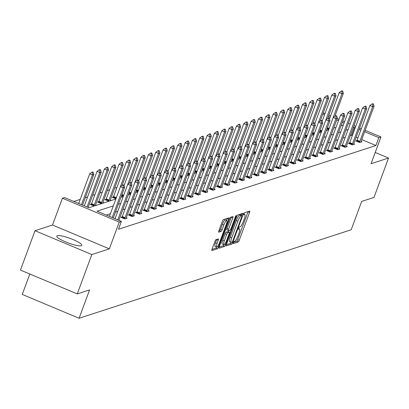 <?xml version="1.0" encoding="UTF-8"?>
<svg xmlns="http://www.w3.org/2000/svg" width="409" height="409" viewBox="0 0 409 409"><rect width="100%" height="100%" fill="white"/><g stroke="black" fill="none" stroke-linecap="round" stroke-linejoin="round"><path stroke-width="0.61" d="M233.37 242.634A1.176 0.261 112.8 0 0 233.237 243.611A1.176 0.261 112.8 0 0 233.294 243.611L238.196 242.016A1.677 0.373 112.8 0 0 239.234 240.318L249.526 212.491A1.677 0.373 112.8 0 0 249.715 211.095A1.677 0.373 112.8 0 0 249.638 211.095L244.73 212.695A1.176 0.261 112.8 0 0 244.009 213.881A1.176 0.261 112.8 0 0 243.876 214.858A1.176 0.261 112.8 0 0 243.928 214.858L244.567 214.653A5.368 1.196 112.8 0 1 244.812 214.648A5.368 1.196 112.8 0 1 244.214 219.117L243.355 221.438A5.368 1.196 112.8 0 1 240.047 226.862L239.413 227.072A1.176 0.261 112.8 0 0 238.687 228.258A1.176 0.261 112.8 0 0 238.559 229.234A1.176 0.261 112.8 0 0 238.611 229.234L239.245 229.03A5.368 1.196 112.8 0 1 239.495 229.025A5.368 1.196 112.8 0 1 238.892 233.493L238.038 235.814A5.368 1.196 112.8 0 1 234.73 241.238L234.096 241.448A1.176 0.261 112.8 0 0 233.37 242.634M57.326 235.691A13.328 2.454 -159.7 0 1 71.58 238.958A13.328 2.454 -159.7 0 1 81.805 245.344A13.328 2.454 -159.7 0 1 81.284 245.743A13.328 2.454 -159.7 0 1 67.03 242.476A13.328 2.454 -159.7 0 1 56.805 236.095A13.328 2.454 -159.7 0 1 57.326 235.691M35.016 230.712L91.836 254.551L109.336 248.861L52.51 225.016L35.016 230.712L20.45 270.083L77.27 293.923L89.571 289.925L79.085 318.274L351.198 229.761L361.684 201.412L373.984 197.409L388.55 158.038L375.227 152.445M77.27 293.923L91.836 254.551M215.983 239.654A1.677 0.373 112.8 0 0 214.95 241.351L212.061 249.158A1.677 0.373 112.8 0 0 211.872 250.553A1.677 0.373 112.8 0 0 211.949 250.553L217.399 248.779A1.677 0.373 112.8 0 0 218.432 247.087L228.728 219.26A1.677 0.373 112.8 0 0 228.912 217.864A1.677 0.373 112.8 0 0 228.835 217.864L223.386 219.633A1.677 0.373 112.8 0 0 222.353 221.33L218.866 230.763A1.677 0.373 112.8 0 0 218.677 232.159A1.677 0.373 112.8 0 0 218.754 232.159L221.09 231.397A1.677 0.373 112.8 0 0 222.123 229.705L223.851 225.027A4.484 1.002 112.8 0 1 226.821 220.487A4.484 1.002 112.8 0 1 226.32 224.224L219.546 242.542A4.484 1.002 112.8 0 1 216.576 247.082A4.484 1.002 112.8 0 1 217.077 243.345L218.202 240.293A1.677 0.373 112.8 0 0 218.391 238.897A1.677 0.373 112.8 0 0 218.314 238.897L215.983 239.654M365.165 130.328L380.958 136.954L371.05 163.728L388.55 158.038M380.958 136.954L378.816 137.649L364.654 131.708M113.313 205.88L97.035 211.177L121.381 221.387L118.467 229.265L375.902 145.527L378.816 137.649M121.381 221.387L119.239 222.087L62.419 198.242L64.556 197.547L88.896 207.762L115.865 198.989M109.336 248.861L119.239 222.087M226.422 244.49A1.677 0.373 112.8 0 0 226.233 245.886A1.677 0.373 112.8 0 0 226.31 245.886L231.76 244.112A1.677 0.373 112.8 0 0 232.793 242.414L243.084 214.587A1.677 0.373 112.8 0 0 243.273 213.191A1.677 0.373 112.8 0 0 243.197 213.191L237.747 214.965A1.677 0.373 112.8 0 0 236.714 216.663L226.422 244.49M224.577 246.448L219.132 248.217A1.677 0.373 112.8 0 1 219.055 248.217A1.677 0.373 112.8 0 1 219.239 246.821L229.536 218.994A1.677 0.373 112.8 0 1 230.569 217.302L232.9 216.54A1.677 0.373 112.8 0 1 232.977 216.54A1.677 0.373 112.8 0 1 232.787 217.936L228.616 229.224A1.677 0.373 112.8 0 0 228.427 230.62A1.677 0.373 112.8 0 0 228.503 230.62L230.052 230.114A1.677 0.373 112.8 0 0 231.085 228.421L235.431 216.668A1.176 0.261 112.8 0 1 236.208 215.482A1.176 0.261 112.8 0 1 236.075 216.458L225.615 244.751A1.677 0.373 112.8 0 1 224.577 246.448L223.043 245.804L219.158 247.067M29.816 274.015L22.265 294.434L79.085 318.274M88.83 207.731L88.232 207.276M98.753 201.647L97.593 202.026L101.432 203.636L103.784 202.869L102.904 202.501M115.936 198.789L112.265 197.25L113.431 196.872M130.614 194.014L128.866 193.283M145.287 189.244L143.539 188.508M159.965 184.469L158.217 183.733M174.643 179.694L172.889 178.963M189.316 174.919L187.567 174.188M203.994 170.149L202.245 169.413M218.667 165.374L216.918 164.638M233.345 160.599L231.596 159.868M248.018 155.829L246.269 155.093M262.696 151.054L260.947 150.318M277.368 146.279L275.62 145.548M292.046 141.504L290.298 140.773M306.724 136.734L304.976 135.998M321.397 131.959L319.649 131.223M334.122 127.997L333.805 127.864M315.053 122.997L314.695 123.109M307.716 125.384L307.358 125.497M300.375 127.766L300.022 127.884M293.038 130.154L292.686 130.272M285.702 132.542L285.344 132.659M278.365 134.929L278.008 135.047M271.024 137.317L270.671 137.429M263.687 139.704L263.33 139.817M256.351 142.092L255.993 142.204M249.009 144.474L248.657 144.592M241.673 146.862L241.32 146.979M234.337 149.249L233.979 149.367M227 151.637L226.642 151.754M219.659 154.024L219.306 154.142M212.322 156.412L211.964 156.524M204.986 158.799L204.628 158.912M197.644 161.182L197.291 161.299M190.308 163.569L189.955 163.687M182.971 165.957L182.613 166.074M175.635 168.344L175.277 168.462M168.293 170.732L167.941 170.85M160.957 173.119L160.599 173.232M153.62 175.507L153.263 175.619M146.279 177.895L145.926 178.007M138.942 180.277L138.59 180.395M131.606 182.665L131.248 182.782M124.27 185.052L123.912 185.17M116.928 187.44L114.632 188.186M109.592 189.827L107.296 190.574M102.255 192.215L99.96 192.961M94.919 194.602L92.618 195.349M87.577 196.985L85.282 197.736M80.241 199.372L73.855 201.448M328.734 129.571L326.985 128.84M314.061 134.346L312.312 133.61M299.383 139.121L297.634 138.385M284.71 143.891L282.962 143.16M270.032 148.666L268.284 147.93M255.359 153.441L253.611 152.705M240.681 158.211L238.933 157.48M226.008 162.987L224.255 162.255M211.33 167.762L209.582 167.025M196.652 172.537L194.904 171.8M181.979 177.307L180.231 176.576M167.301 182.082L165.553 181.351M152.629 186.857L150.88 186.121M137.951 191.632L136.202 190.896M123.278 196.402L121.524 195.671M106.089 199.26L104.929 199.638L108.768 201.248L111.12 200.482L110.246 200.113M91.417 204.03L90.251 204.408L94.09 206.018L96.442 205.257L95.568 204.889M323.008 113.482L324.132 113.114L325.027 113.487M52.51 225.016L62.419 198.242M328.862 115.098L330.61 115.829M337.226 118.605L338.974 119.341M342.814 120.952L344.562 121.683M348.402 123.293L350.15 124.029M353.989 125.64L355.738 126.376M359.577 127.986L361.326 128.717M344.051 123.063L342.302 122.332M338.463 120.721L336.714 119.985M330.104 117.209L328.355 116.478M324.516 114.868L322.767 114.131M120.906 197.348L123.201 196.601M128.242 194.965L130.537 194.214M135.578 192.578L137.879 191.831M142.92 190.19L145.215 189.444M150.256 187.803L152.552 187.056M157.593 185.415L159.893 184.669M164.934 183.028L167.23 182.281M172.271 180.64L174.566 179.894M179.607 178.252L181.903 177.506M186.944 175.87L189.244 175.118M194.285 173.482L196.581 172.736M201.622 171.095L203.917 170.349M208.958 168.707L211.259 167.961M216.3 166.32L218.595 165.573M223.636 163.932L225.932 163.186M230.973 161.545L233.268 160.798M238.309 159.162L240.61 158.411M245.651 156.775L247.946 156.028M252.987 154.387L255.282 153.641M260.323 152L262.619 151.253M267.665 149.612L269.96 148.866M275.001 147.225L277.297 146.478M282.338 144.837L284.633 144.091M289.674 142.455L291.975 141.703M297.016 140.067L299.311 139.321M304.352 137.68L306.648 136.933M311.689 135.292L313.984 134.546M319.03 132.905L321.326 132.158M326.367 130.517L328.662 129.771M333.703 128.129L335.999 127.383M341.04 125.742L343.34 124.996M355.227 127.751L354.475 127.439L353.166 127.864M348.125 129.505L345.83 130.251M340.789 131.887L338.494 132.639M333.453 134.275L331.152 135.021M326.111 136.662L323.816 137.409M318.775 139.05L316.479 139.796M311.438 141.437L309.143 142.184M304.102 143.825L301.801 144.571M296.76 146.212L294.465 146.959M289.424 148.595L287.128 149.346M282.087 150.982L279.787 151.729M274.746 153.37L272.45 154.116M267.409 155.757L265.114 156.504M260.073 158.145L257.777 158.891M252.736 160.532L250.436 161.279M245.395 162.92L243.099 163.666M238.058 165.302L235.763 166.054M230.722 167.69L228.421 168.436M223.38 170.078L221.085 170.824M216.044 172.465L213.749 173.212M208.708 174.853L206.412 175.599M201.371 177.24L199.071 177.987M194.03 179.628L191.734 180.374M186.693 182.015L184.398 182.762M179.357 184.398L177.061 185.149M172.015 186.785L169.72 187.532M164.679 189.173L162.383 189.919M157.342 191.56L155.047 192.307M150.006 193.948L147.705 194.694M142.664 196.335L140.369 197.082M135.328 198.723L133.032 199.469M127.991 201.105L125.696 201.857M120.65 203.493L118.354 204.239M360.815 130.098L359.066 129.367M352.318 135.63L351.561 135.313L350.257 135.737M345.211 137.378L342.916 138.124M337.875 139.766L335.579 140.512M330.538 142.153L328.243 142.899M323.202 144.535L320.901 145.287M315.86 146.923L313.565 147.669M308.524 149.311L306.229 150.057M301.188 151.698L298.892 152.445M293.846 154.086L291.551 154.832M286.51 156.473L284.214 157.22M279.173 158.861L276.878 159.607M271.837 161.243L269.536 161.995M264.495 163.631L262.2 164.377M257.159 166.018L254.863 166.765M249.822 168.406L247.527 169.152M242.486 170.793L240.185 171.54M235.144 173.181L232.849 173.927M227.808 175.568L225.512 176.315M220.471 177.956L218.171 178.702M213.13 180.338L210.834 181.085M205.793 182.726L203.498 183.472M198.457 185.113L196.162 185.86M191.121 187.501L188.82 188.247M183.779 189.888L181.484 190.635M176.443 192.276L174.147 193.022M169.106 194.664L166.806 195.41M161.765 197.046L159.469 197.798M154.428 199.434L152.133 200.18M147.092 201.821L144.796 202.567M139.755 204.209L137.455 204.955M132.414 206.596L130.118 207.343M125.077 208.984L122.782 209.73M117.741 211.371L115.44 212.118M110.399 213.754L106.34 215.078M351.561 135.313L354.475 127.439M375.902 145.527L361.74 139.581M357.906 137.971L356.152 137.24M118.947 220.165L119.546 220.62M126.284 217.777L127.158 218.145L124.806 218.907L120.967 217.297L122.133 216.918M133.62 215.39L134.495 215.758L132.143 216.519L128.303 214.909L129.469 214.531M140.957 213.002L141.836 213.37L139.484 214.132L135.645 212.522L136.805 212.143M148.298 210.615L149.173 210.983L146.821 211.75L142.981 210.134L144.142 209.756M155.635 208.227L156.509 208.595L154.157 209.362L150.318 207.752L151.483 207.373M162.971 205.839L163.845 206.208L161.494 206.974L157.654 205.364L158.82 204.986M170.313 203.457L171.187 203.82L168.835 204.587L164.996 202.976L166.156 202.598M177.649 201.07L178.523 201.433L176.172 202.199L172.332 200.589L173.498 200.211M184.986 198.682L185.86 199.05L183.508 199.812L179.669 198.201L180.834 197.823M192.322 196.294L193.201 196.663L190.85 197.424L187.01 195.814L188.171 195.436M199.664 193.907L200.538 194.275L198.186 195.042L194.347 193.426L195.507 193.048M207 191.519L207.874 191.887L205.522 192.654L201.683 191.044L202.849 190.666M214.336 189.132L215.211 189.5L212.859 190.267L209.019 188.656L210.185 188.278M221.678 186.744L222.552 187.112L220.2 187.879L216.361 186.269L217.522 185.891M229.014 184.362L229.889 184.725L227.537 185.492L223.697 183.881L224.863 183.503M236.351 181.974L237.225 182.342L234.873 183.104L231.034 181.494L232.2 181.115M243.687 179.587L244.567 179.955L242.21 180.717L238.375 179.106L239.536 178.728M251.029 177.199L251.903 177.567L249.551 178.329L245.712 176.719L246.872 176.34M258.365 174.812L259.24 175.18L256.888 175.947L253.048 174.336L254.214 173.953M265.702 172.424L266.576 172.792L264.224 173.559L260.385 171.949L261.55 171.57M273.043 170.037L273.918 170.405L271.566 171.172L267.726 169.561L268.887 169.183M280.38 167.654L281.254 168.017L278.902 168.784L275.063 167.174L276.228 166.795M287.716 165.267L288.59 165.635L286.239 166.397L282.399 164.786L283.565 164.408M295.053 162.879L295.927 163.247L293.575 164.009L289.736 162.399L290.901 162.02M302.394 160.492L303.268 160.86L300.917 161.621L297.077 160.011L298.238 159.633M309.731 158.104L310.605 158.472L308.253 159.239L304.414 157.623L305.579 157.245M317.067 155.717L317.941 156.085L315.59 156.851L311.75 155.241L312.916 154.863M324.409 153.329L325.283 153.697L322.931 154.464L319.092 152.854L320.252 152.475M331.745 150.947L332.619 151.31L330.267 152.076L326.428 150.466L327.589 150.088M339.081 148.559L339.956 148.922L337.604 149.689L333.764 148.078L334.93 147.7M346.418 146.171L347.292 146.54L344.94 147.301L341.101 145.691L342.267 145.313M353.759 143.784L354.634 144.152L352.282 144.914L348.442 143.303L349.603 142.925M361.096 141.396L361.97 141.765L359.618 142.531L355.779 140.916L356.945 140.538M233.457 242.414L236.663 241.371A1.677 0.373 112.8 0 0 237.695 239.674L247.992 211.847A1.677 0.373 112.8 0 0 248.074 211.606M241.095 215.17L241.55 213.943A1.677 0.373 112.8 0 0 241.632 213.702M226.335 244.73L230.221 243.467A1.677 0.373 112.8 0 0 231.039 242.292M232.051 242.113A1.176 0.261 112.8 0 0 232.772 240.927L241.811 216.499A1.176 0.261 112.8 0 0 241.939 215.523A1.176 0.261 112.8 0 0 241.888 215.523L241.218 215.737A5.368 1.196 112.8 0 0 237.91 221.167L231.734 237.864A5.368 1.196 112.8 0 0 231.136 242.332A5.368 1.196 112.8 0 0 231.382 242.327L232.793 242.414M240.441 214.914A1.176 0.261 112.8 0 0 240.405 214.878A1.176 0.261 112.8 0 0 240.349 214.878L241.888 215.523M231.136 242.332L229.597 241.688A5.368 1.196 112.8 0 1 230.201 237.22L236.376 220.523A5.368 1.196 112.8 0 1 239.679 215.093L240.349 214.878M228.375 230.564L226.969 229.976A1.677 0.373 112.8 0 1 226.893 229.976A1.677 0.373 112.8 0 1 227.077 228.58L231.254 217.291A1.677 0.373 112.8 0 0 231.341 217.051M229.142 230.41L228.57 231.959M224.28 240.932A4.484 1.002 112.8 0 0 223.784 244.669A4.484 1.002 112.8 0 0 226.755 240.129L229.142 233.677A1.677 0.373 112.8 0 0 229.326 232.281A1.677 0.373 112.8 0 0 229.25 232.281L227.706 232.782A1.677 0.373 112.8 0 0 226.668 234.48L224.28 240.932L222.747 240.287A4.484 1.002 112.8 0 0 222.245 244.025L223.784 244.669M227.844 231.688A1.677 0.373 112.8 0 0 227.793 231.637A1.677 0.373 112.8 0 0 227.716 231.637L229.25 232.281M222.747 240.287L225.134 233.836A1.677 0.373 112.8 0 1 226.167 232.138L227.716 231.637M223.043 245.804A1.677 0.373 112.8 0 0 223.835 244.684M216.576 247.082L215.037 246.438A4.484 1.002 112.8 0 1 215.538 242.701L216.668 239.648A1.677 0.373 112.8 0 0 216.755 239.403M226.821 220.487L225.287 219.843A4.484 1.002 112.8 0 0 222.317 224.383L223.851 225.027M218.779 231.003L219.551 230.753A1.677 0.373 112.8 0 0 220.584 229.06L222.317 224.383M226.54 220.369L227.189 218.616A1.677 0.373 112.8 0 0 227.276 218.37M211.974 249.403L215.865 248.135A1.677 0.373 112.8 0 0 216.617 247.092M334.91 116.202L343.366 93.339L341.955 93.794L329.138 128.446A1.708 0.383 -67.2 0 1 328.943 128.927L328.667 129.541M341.914 91.151L342.619 90.921L341.454 90.956L341.914 91.151L341.955 93.794L339.194 92.633L329.516 118.799M343.366 93.339L342.619 90.921M341.454 90.956L339.194 92.633M373.335 103.809L372.17 103.845L373.335 103.809L374.082 106.222L361.265 140.875A1.708 0.383 112.8 0 0 361.111 141.34L360.891 142.112M359.378 142.429L359.654 141.816A1.708 0.383 112.8 0 0 359.854 141.33L372.671 106.683L369.905 105.522L372.17 103.845M356.617 141.269L356.893 140.655A1.708 0.383 112.8 0 0 357.088 140.169L369.905 105.522M374.082 106.222L372.671 106.683L372.63 104.039M327.573 118.584L336.029 95.721L334.618 96.181L321.801 130.829A1.708 0.383 -67.2 0 1 321.602 131.315L321.326 131.928M334.577 93.538L335.283 93.308L334.117 93.344L334.577 93.538L334.618 96.181L331.852 95.021L322.18 121.187M336.029 95.721L335.283 93.308M334.117 93.344L331.852 95.021M320.237 120.972L328.693 98.109L327.282 98.569L314.465 133.216A1.708 0.383 -67.2 0 1 314.265 133.702L313.989 134.316M327.241 95.926L327.946 95.696L326.781 95.732L327.241 95.926L327.282 98.569L324.516 97.408L314.838 123.574M328.693 98.109L327.946 95.696M326.781 95.732L324.516 97.408M365.999 106.192L364.833 106.233L365.999 106.192L366.745 108.61L353.928 143.257A1.708 0.383 112.8 0 0 353.775 143.728L353.555 144.5M352.042 144.817L352.318 144.203A1.708 0.383 112.8 0 0 352.517 143.717L365.334 109.07L362.568 107.91L364.833 106.233M349.276 143.656L349.552 143.043A1.708 0.383 112.8 0 0 349.751 142.557L362.568 107.91M366.745 108.61L365.334 109.07L365.293 106.422M358.657 108.579L357.492 108.615L358.657 108.579L359.409 110.997L346.592 145.645A1.708 0.383 112.8 0 0 346.433 146.115L346.219 146.887M344.705 147.204L344.981 146.591A1.708 0.383 112.8 0 0 345.181 146.105L357.998 111.458L355.232 110.297L357.492 108.615M341.939 146.044L342.215 145.43A1.708 0.383 112.8 0 0 342.415 144.944L355.232 110.297M359.409 110.997L357.998 111.458L357.952 108.809M312.895 123.36L321.356 100.496L319.945 100.957L307.128 135.604A1.708 0.383 -67.2 0 1 306.929 136.09L306.653 136.703M319.899 98.308L320.605 98.083L319.439 98.119L319.899 98.308L319.945 100.957L317.179 99.796L307.502 125.957M321.356 100.496L320.605 98.083M319.439 98.119L317.179 99.796M351.321 110.967L350.155 111.003L351.321 110.967L352.067 113.385L339.25 148.032A1.708 0.383 112.8 0 0 339.097 148.503L338.877 149.275M337.364 149.587L337.64 148.978A1.708 0.383 112.8 0 0 337.839 148.493L350.656 113.845L347.895 112.685L350.155 111.003M334.603 148.431L334.879 147.818A1.708 0.383 112.8 0 0 335.078 147.332L347.895 112.685M352.067 113.385L350.656 113.845L350.615 111.197M305.559 125.747L314.015 102.884L312.604 103.344L299.787 137.991A1.708 0.383 -67.2 0 1 299.587 138.477L299.311 139.091M312.563 100.696L313.268 100.466L312.103 100.502L312.563 100.696L312.604 103.344L309.843 102.184L300.165 128.344M314.015 102.884L313.268 100.466M312.103 100.502L309.843 102.184M343.984 113.354L342.819 113.39L343.984 113.354L344.731 115.773L331.914 150.42A1.708 0.383 112.8 0 0 331.76 150.89L331.541 151.662M330.027 151.974L330.303 151.361A1.708 0.383 112.8 0 0 330.503 150.88L343.32 116.228L340.554 115.072L342.819 113.39M327.261 150.814L327.537 150.205A1.708 0.383 112.8 0 0 327.737 149.72L340.554 115.072M344.731 115.773L343.32 116.228L343.279 113.584M298.222 128.135L306.678 105.271L305.267 105.732L292.45 140.379A1.708 0.383 -67.2 0 1 292.251 140.865L291.975 141.478M305.226 103.083L305.932 102.853L304.766 102.889L305.226 103.083L305.267 105.732L302.502 104.571L292.824 130.732M306.678 105.271L305.932 102.853M304.766 102.889L302.502 104.571M336.648 115.742L335.477 115.778L336.648 115.742L337.394 118.16L324.577 152.808A1.708 0.383 112.8 0 0 324.424 153.278L324.204 154.05M322.691 154.362L322.967 153.748A1.708 0.383 112.8 0 0 323.166 153.268L335.983 118.615L333.217 117.455L335.477 115.778M319.925 153.201L320.201 152.593A1.708 0.383 112.8 0 0 320.4 152.107L333.217 117.455M337.394 118.16L335.983 118.615L335.942 115.972M290.886 130.522L299.342 107.659L297.931 108.114L285.114 142.767A1.708 0.383 -67.2 0 1 284.915 143.252L284.638 143.861M297.89 105.471L298.596 105.241L297.43 105.277L297.89 105.471L297.931 108.114L295.165 106.959L285.487 133.119M299.342 107.659L298.596 105.241M297.43 105.277L295.165 106.959M329.306 118.129L328.141 118.165L329.306 118.129L330.053 120.543L317.236 155.195A1.708 0.383 112.8 0 0 317.082 155.665L316.863 156.437M315.354 156.749L315.63 156.136A1.708 0.383 112.8 0 0 315.825 155.65L328.642 121.003L325.881 119.842L328.141 118.165M312.588 155.589L312.865 154.975A1.708 0.383 112.8 0 0 313.064 154.495L325.881 119.842M330.053 120.543L328.642 121.003L328.601 118.359M283.544 132.91L292 110.047L290.589 110.502L277.772 145.154A1.708 0.383 -67.2 0 1 277.578 145.635L277.302 146.248M290.548 107.858L291.254 107.628L290.088 107.664L290.548 107.858L290.589 110.502L287.829 109.341L278.151 135.507M292 110.047L291.254 107.628M290.088 107.664L287.829 109.341M321.97 120.517L320.804 120.553L321.97 120.517L322.716 122.93L309.899 157.583A1.708 0.383 112.8 0 0 309.746 158.048L309.526 158.825M308.013 159.137L308.289 158.523A1.708 0.383 112.8 0 0 308.488 158.038L321.305 123.39L318.539 122.23L320.804 120.553M305.252 157.976L305.528 157.363A1.708 0.383 112.8 0 0 305.722 156.877L318.539 122.23M322.716 122.93L321.305 123.39L321.264 120.747M276.208 135.297L284.664 112.429L283.253 112.889L270.436 147.542A1.708 0.383 -67.2 0 1 270.237 148.022L269.96 148.636M283.212 110.246L283.918 110.016L282.752 110.052L283.212 110.246L283.253 112.889L280.492 111.729L270.814 137.894M284.664 112.429L283.918 110.016M282.752 110.052L280.492 111.729M314.633 122.904L313.468 122.94L314.633 122.904L315.38 125.318L302.563 159.965A1.708 0.383 112.8 0 0 302.409 160.435L302.19 161.207M300.676 161.524L300.952 160.911A1.708 0.383 112.8 0 0 301.152 160.425L313.969 125.778L311.203 124.617L313.468 122.94M297.91 160.364L298.187 159.75A1.708 0.383 112.8 0 0 298.386 159.265L311.203 124.617M315.38 125.318L313.969 125.778L313.928 123.129M268.871 137.68L277.328 114.817L275.917 115.277L263.099 149.924A1.708 0.383 -67.2 0 1 262.9 150.41L262.624 151.023M275.876 112.633L276.581 112.403L275.415 112.439L275.876 112.633L275.917 115.277L273.151 114.116L263.473 140.282M277.328 114.817L276.581 112.403M275.415 112.439L273.151 114.116M261.53 140.067L269.991 117.204L268.58 117.664L255.763 152.312A1.708 0.383 -67.2 0 1 255.564 152.797L255.288 153.411M268.534 115.016L269.245 114.791L268.074 114.827L268.534 115.016L268.58 117.664L265.814 116.504L256.136 142.664M269.991 117.204L269.245 114.791M268.074 114.827L265.814 116.504M254.193 142.455L262.65 119.592L261.239 120.052L248.421 154.699A1.708 0.383 -67.2 0 1 248.222 155.185L247.946 155.798M261.198 117.403L261.903 117.173L260.738 117.214L261.198 117.403L261.239 120.052L258.478 118.891L248.8 145.052M262.65 119.592L261.903 117.173M260.738 117.214L258.478 118.891M246.857 144.842L255.313 121.979L253.902 122.439L241.085 157.087A1.708 0.383 -67.2 0 1 240.886 157.572L240.61 158.186M253.861 119.791L254.567 119.561L253.401 119.597L253.861 119.791L253.902 122.439L251.136 121.279L241.458 147.439M255.313 121.979L254.567 119.561M253.401 119.597L251.136 121.279M239.521 147.23L247.977 124.367L246.566 124.827L233.749 159.474A1.708 0.383 -67.2 0 1 233.549 159.96L233.273 160.568M246.525 122.179L247.23 121.948L246.065 121.984L246.525 122.179L246.566 124.827L243.8 123.666L234.122 149.827M247.977 124.367L247.23 121.948M246.065 121.984L243.8 123.666M232.179 149.617L240.64 126.754L239.229 127.209L226.407 161.862A1.708 0.383 -67.2 0 1 226.213 162.342L225.937 162.956M239.183 124.566L239.889 124.336L238.723 124.372L239.183 124.566L239.229 127.209L236.463 126.054L226.785 152.214M240.64 126.754L239.889 124.336M238.723 124.372L236.463 126.054M224.843 152.005L233.299 129.137L231.888 129.597L219.071 164.249A1.708 0.383 -67.2 0 1 218.871 164.73L218.595 165.343M231.847 126.954L232.552 126.724L231.387 126.759L231.847 126.954L231.888 129.597L229.127 128.436L219.449 154.602M233.299 129.137L232.552 126.724M231.387 126.759L229.127 128.436M217.506 154.387L225.962 131.524L224.551 131.984L211.734 166.632A1.708 0.383 -67.2 0 1 211.535 167.117L211.259 167.731M224.51 129.341L225.216 129.111L224.05 129.147L224.51 129.341L224.551 131.984L221.785 130.824L212.107 156.99M225.962 131.524L225.216 129.111M224.05 129.147L221.785 130.824M210.165 156.775L218.626 133.912L217.215 134.372L204.398 169.019A1.708 0.383 -67.2 0 1 204.198 169.505L203.922 170.118M217.174 131.729L217.879 131.499L216.709 131.534L217.174 131.729L217.215 134.372L214.449 133.211L204.771 159.372M218.626 133.912L217.879 131.499M216.709 131.534L214.449 133.211M202.828 159.162L211.284 136.299L209.873 136.759L197.056 171.407A1.708 0.383 -67.2 0 1 196.862 171.892L196.581 172.506M209.832 134.111L210.538 133.886L209.372 133.922L209.832 134.111L209.873 136.759L207.112 135.599L197.435 161.759M211.284 136.299L210.538 133.886M209.372 133.922L207.112 135.599M307.292 125.287L306.126 125.323L307.292 125.287L308.043 127.705L295.226 162.353A1.708 0.383 112.8 0 0 295.068 162.823L294.853 163.595M293.34 163.912L293.616 163.298A1.708 0.383 112.8 0 0 293.815 162.813L306.632 128.165L303.867 127.005L306.126 125.323M290.574 162.751L290.85 162.138A1.708 0.383 112.8 0 0 291.05 161.652L303.867 127.005M308.043 127.705L306.632 128.165L306.586 125.517M299.955 127.674L298.79 127.71L299.955 127.674L300.702 130.093L287.885 164.74A1.708 0.383 112.8 0 0 287.731 165.21L287.512 165.982M285.998 166.299L286.274 165.686A1.708 0.383 112.8 0 0 286.474 165.2L299.291 130.553L296.53 129.392L298.79 127.71M283.238 165.139L283.514 164.525A1.708 0.383 112.8 0 0 283.713 164.04L296.53 129.392M300.702 130.093L299.291 130.553L299.25 127.905M292.619 130.062L291.453 130.098L292.619 130.062L293.365 132.48L280.548 167.128A1.708 0.383 112.8 0 0 280.395 167.598L280.175 168.37M278.662 168.682L278.938 168.073A1.708 0.383 112.8 0 0 279.137 167.588L291.954 132.935L289.189 131.78L291.453 130.098M275.896 167.526L276.172 166.913A1.708 0.383 112.8 0 0 276.372 166.427L289.189 131.78M293.365 132.48L291.954 132.935L291.914 130.292M285.283 132.45L284.112 132.485L285.283 132.45L286.029 134.868L273.212 169.515A1.708 0.383 112.8 0 0 273.059 169.986L272.839 170.757M271.325 171.069L271.602 170.456A1.708 0.383 112.8 0 0 271.801 169.975L284.618 135.323L281.852 134.162L284.112 132.485M268.56 169.909L268.836 169.3A1.708 0.383 112.8 0 0 269.035 168.815L281.852 134.162M286.029 134.868L284.618 135.323L284.577 132.68M277.941 134.837L276.775 134.873L277.941 134.837L278.687 137.25L265.87 171.903A1.708 0.383 112.8 0 0 265.717 172.373L265.497 173.145M263.989 173.457L264.265 172.843A1.708 0.383 112.8 0 0 264.459 172.363L277.276 137.71L274.516 136.55L276.775 134.873M261.223 172.296L261.499 171.683A1.708 0.383 112.8 0 0 261.699 171.202L274.516 136.55M278.687 137.25L277.276 137.71L277.236 135.067M270.605 137.225L269.439 137.26L270.605 137.225L271.351 139.638L258.534 174.29A1.708 0.383 112.8 0 0 258.381 174.761L258.161 175.533M256.647 175.844L256.924 175.231A1.708 0.383 112.8 0 0 257.123 174.745L269.94 140.098L267.174 138.937L269.439 137.26M253.887 174.684L254.163 174.07A1.708 0.383 112.8 0 0 254.357 173.59L267.174 138.937M271.351 139.638L269.94 140.098L269.899 137.455M263.268 139.612L262.103 139.648L263.268 139.612L264.015 142.025L251.198 176.673A1.708 0.383 112.8 0 0 251.044 177.143L250.824 177.915M249.311 178.232L249.587 177.618A1.708 0.383 112.8 0 0 249.787 177.133L262.604 142.485L259.838 141.325L262.103 139.648M246.545 177.071L246.821 176.458A1.708 0.383 112.8 0 0 247.021 175.972L259.838 141.325M264.015 142.025L262.604 142.485L262.563 139.837M255.927 141.995L254.761 142.035L255.927 141.995L256.678 144.413L243.861 179.06A1.708 0.383 112.8 0 0 243.703 179.531L243.488 180.303M241.975 180.62L242.251 180.006A1.708 0.383 112.8 0 0 242.45 179.52L255.267 144.873L252.501 143.712L254.761 142.035M239.209 179.459L239.485 178.845A1.708 0.383 112.8 0 0 239.684 178.36L252.501 143.712M256.678 144.413L255.267 144.873L255.221 142.225M248.59 144.382L247.425 144.418L248.59 144.382L249.337 146.8L236.52 181.448A1.708 0.383 112.8 0 0 236.366 181.918L236.146 182.69M234.633 183.007L234.909 182.394A1.708 0.383 112.8 0 0 235.109 181.908L247.926 147.26L245.165 146.1L247.425 144.418M231.872 181.847L232.148 181.233A1.708 0.383 112.8 0 0 232.348 180.747L245.165 146.1M249.337 146.8L247.926 147.26L247.885 144.612M241.254 146.77L240.088 146.805L241.254 146.77L242 149.188L229.183 183.835A1.708 0.383 112.8 0 0 229.03 184.306L228.81 185.078M227.297 185.389L227.573 184.781A1.708 0.383 112.8 0 0 227.772 184.295L240.589 149.648L237.823 148.487L240.088 146.805M224.531 184.234L224.807 183.621A1.708 0.383 112.8 0 0 225.006 183.135L237.823 148.487M242 149.188L240.589 149.648L240.548 147M195.492 161.55L203.948 138.687L202.537 139.147L189.72 173.794A1.708 0.383 -67.2 0 1 189.52 174.28L189.244 174.894M202.496 136.499L203.201 136.269L202.036 136.304L202.496 136.499L202.537 139.147L199.771 137.986L190.093 164.147M203.948 138.687L203.201 136.269M202.036 136.304L199.771 137.986M233.917 149.157L232.752 149.193L233.917 149.157L234.664 151.575L221.847 186.223A1.708 0.383 112.8 0 0 221.693 186.693L221.473 187.465M219.96 187.777L220.236 187.164A1.708 0.383 112.8 0 0 220.436 186.683L233.253 152.03L230.487 150.875L232.752 149.193M217.194 186.616L217.47 186.008A1.708 0.383 112.8 0 0 217.67 185.522L230.487 150.875M234.664 151.575L233.253 152.03L233.212 149.387M188.155 163.937L196.611 141.074L195.2 141.534L182.383 176.182A1.708 0.383 -67.2 0 1 182.184 176.668L181.908 177.276M195.159 138.886L195.865 138.656L194.699 138.692L195.159 138.886L195.2 141.534L192.434 140.374L182.757 166.535M196.611 141.074L195.865 138.656M194.699 138.692L192.434 140.374M226.576 151.545L225.41 151.581L226.576 151.545L227.327 153.958L214.505 188.61A1.708 0.383 112.8 0 0 214.352 189.081L214.132 189.853M212.624 190.165L212.9 189.551A1.708 0.383 112.8 0 0 213.094 189.07L225.911 154.418L223.15 153.257L225.41 151.581M209.858 189.004L210.134 188.391A1.708 0.383 112.8 0 0 210.333 187.91L223.15 153.257M227.327 153.958L225.911 154.418L225.87 151.775M180.814 166.325L189.275 143.462L187.864 143.917L175.047 178.569A1.708 0.383 -67.2 0 1 174.847 179.055L174.571 179.663M187.818 141.274L188.523 141.044L187.358 141.079L187.818 141.274L187.864 143.917L185.098 142.761L175.42 168.922M189.275 143.462L188.523 141.044M187.358 141.079L185.098 142.761M219.239 153.932L218.074 153.968L219.239 153.932L219.986 156.345L207.169 190.998A1.708 0.383 112.8 0 0 207.015 191.468L206.796 192.24M205.282 192.552L205.558 191.939A1.708 0.383 112.8 0 0 205.758 191.453L218.575 156.805L215.814 155.645L218.074 153.968M202.521 191.392L202.798 190.778A1.708 0.383 112.8 0 0 202.997 190.297L215.814 155.645M219.986 156.345L218.575 156.805L218.534 154.162M173.477 168.713L181.933 145.849L180.522 146.304L167.705 180.957A1.708 0.383 -67.2 0 1 167.506 181.438L167.23 182.051M180.481 143.661L181.187 143.431L180.021 143.467L180.481 143.661L180.522 146.304L177.762 145.144L168.084 171.31M181.933 145.849L181.187 143.431M180.021 143.467L177.762 145.144M211.903 156.32L210.737 156.356L211.903 156.32L212.649 158.733L199.832 193.385A1.708 0.383 112.8 0 0 199.679 193.851L199.459 194.623M197.946 194.94L198.222 194.326A1.708 0.383 112.8 0 0 198.421 193.84L211.238 159.193L208.472 158.032L210.737 156.356M195.18 193.779L195.456 193.166A1.708 0.383 112.8 0 0 195.655 192.68L208.472 158.032M212.649 158.733L211.238 159.193L211.197 156.55M166.141 171.095L174.597 148.232L173.186 148.692L160.369 183.339A1.708 0.383 -67.2 0 1 160.17 183.825L159.893 184.439M173.145 146.049L173.851 145.819L172.685 145.855L173.145 146.049L173.186 148.692L170.42 147.531L160.742 173.697M174.597 148.232L173.851 145.819M172.685 145.855L170.42 147.531M204.566 158.702L203.396 158.743L204.566 158.702L205.313 161.12L192.496 195.768A1.708 0.383 112.8 0 0 192.337 196.238L192.123 197.01M190.609 197.327L190.885 196.714A1.708 0.383 112.8 0 0 191.085 196.228L203.902 161.581L201.136 160.42L203.396 158.743M187.843 196.167L188.12 195.553A1.708 0.383 112.8 0 0 188.319 195.067L201.136 160.42M205.313 161.12L203.902 161.581L203.856 158.932M158.799 173.482L167.261 150.619L165.849 151.079L153.032 185.727A1.708 0.383 -67.2 0 1 152.833 186.213L152.557 186.826M165.809 148.436L166.514 148.206L165.343 148.242L165.809 148.436L165.849 151.079L163.084 149.919L153.406 176.085M167.261 150.619L166.514 148.206M165.343 148.242L163.084 149.919M197.225 161.09L196.059 161.126L197.225 161.09L197.971 163.508L185.154 198.155A1.708 0.383 112.8 0 0 185.001 198.626L184.781 199.398M183.268 199.715L183.544 199.101A1.708 0.383 112.8 0 0 183.743 198.616L196.56 163.968L193.8 162.808L196.059 161.126M180.507 198.554L180.783 197.941A1.708 0.383 112.8 0 0 180.982 197.455L193.8 162.808M197.971 163.508L196.56 163.968L196.519 161.32M151.463 175.87L159.919 153.007L158.508 153.467L145.691 188.114A1.708 0.383 -67.2 0 1 145.497 188.6L145.215 189.214M158.467 150.819L159.173 150.594L158.007 150.63L158.467 150.819L158.508 153.467L155.747 152.306L146.069 178.467M159.919 153.007L159.173 150.594M158.007 150.63L155.747 152.306M189.888 163.477L188.723 163.513L189.888 163.477L190.635 165.896L177.818 200.543A1.708 0.383 112.8 0 0 177.664 201.013L177.445 201.785M175.931 202.097L176.207 201.489A1.708 0.383 112.8 0 0 176.407 201.003L189.224 166.356L186.458 165.195L188.723 163.513M173.165 200.942L173.447 200.328A1.708 0.383 112.8 0 0 173.641 199.843L186.458 165.195M190.635 165.896L189.224 166.356L189.183 163.707M144.126 178.258L152.583 155.394L151.172 155.855L138.354 190.502A1.708 0.383 -67.2 0 1 138.155 190.988L137.879 191.601M151.131 153.206L151.836 152.976L150.67 153.012L151.131 153.206L151.172 155.855L148.406 154.694L138.728 180.855M152.583 155.394L151.836 152.976M150.67 153.012L148.406 154.694M182.552 165.865L181.386 165.901L182.552 165.865L183.298 168.283L170.481 202.93A1.708 0.383 112.8 0 0 170.328 203.401L170.108 204.173M168.595 204.485L168.871 203.871A1.708 0.383 112.8 0 0 169.07 203.391L181.887 168.738L179.122 167.583L181.386 165.901M165.829 203.324L166.105 202.716A1.708 0.383 112.8 0 0 166.305 202.23L179.122 167.583M183.298 168.283L181.887 168.738L181.847 166.095M136.79 180.645L145.246 157.782L143.835 158.242L131.018 192.89A1.708 0.383 -67.2 0 1 130.819 193.375L130.543 193.989M143.794 155.594L144.5 155.364L143.334 155.4L143.794 155.594L143.835 158.242L141.069 157.082L131.391 183.242M145.246 157.782L144.5 155.364M143.334 155.4L141.069 157.082M175.21 168.252L174.045 168.288L175.21 168.252L175.962 170.671L163.145 205.318A1.708 0.383 112.8 0 0 162.987 205.788L162.767 206.56M161.258 206.872L161.535 206.259A1.708 0.383 112.8 0 0 161.734 205.778L174.551 171.126L171.785 169.965L174.045 168.288M158.493 205.712L158.769 205.103A1.708 0.383 112.8 0 0 158.968 204.618L171.785 169.965M175.962 170.671L174.551 171.126L174.505 168.482M129.448 183.033L137.91 160.17L136.499 160.625L123.682 195.277A1.708 0.383 -67.2 0 1 123.482 195.763L123.206 196.371M136.453 157.981L137.158 157.751L135.993 157.787L136.453 157.981L136.499 160.625L133.733 159.469L124.055 185.63M137.91 160.17L137.158 157.751M135.993 157.787L133.733 159.469M167.874 170.64L166.708 170.676L167.874 170.64L168.62 173.053L155.803 207.706A1.708 0.383 112.8 0 0 155.65 208.176L155.43 208.948M153.917 209.26L154.193 208.646A1.708 0.383 112.8 0 0 154.392 208.161L167.209 173.513L164.449 172.353L166.708 170.676M151.156 208.099L151.432 207.486A1.708 0.383 112.8 0 0 151.632 207.005L164.449 172.353M168.62 173.053L167.209 173.513L167.169 170.87M122.112 185.42L130.568 162.557L129.157 163.012L116.34 197.665A1.708 0.383 -67.2 0 1 116.141 198.145L115.865 198.759M129.116 160.369L129.822 160.139L128.656 160.175L129.116 160.369L129.157 163.012L126.396 161.852L113.579 196.504A1.708 0.383 -67.2 0 1 113.38 196.99L113.104 197.598M130.568 162.557L129.822 160.139M128.656 160.175L126.396 161.852M160.538 173.027L159.372 173.063L160.538 173.027L161.284 175.441L148.467 210.093A1.708 0.383 112.8 0 0 148.314 210.558L148.094 211.335M146.58 211.647L146.857 211.034A1.708 0.383 112.8 0 0 147.056 210.548L159.873 175.901L157.107 174.74L159.372 173.063M143.815 210.487L144.091 209.873A1.708 0.383 112.8 0 0 144.29 209.388L157.107 174.74M161.284 175.441L159.873 175.901L159.832 173.258M110.041 200.834L110.261 200.062A1.708 0.383 -67.2 0 1 110.415 199.592L123.232 164.939L121.821 165.4L109.004 200.052A1.708 0.383 -67.2 0 1 108.804 200.533L108.528 201.146M121.78 162.756L122.485 162.526L121.32 162.562L121.78 162.756L121.821 165.4L119.055 164.239L106.238 198.892A1.708 0.383 -67.2 0 1 106.038 199.372L105.762 199.986M123.232 164.939L122.485 162.526M121.32 162.562L119.055 164.239M153.201 175.415L152.03 175.451L153.201 175.415L153.948 177.828L141.131 212.476A1.708 0.383 112.8 0 0 140.972 212.946L140.757 213.718M139.244 214.035L139.52 213.421A1.708 0.383 112.8 0 0 139.72 212.936L152.537 178.288L149.771 177.128L152.03 175.451M136.478 212.874L136.754 212.261A1.708 0.383 112.8 0 0 136.954 211.775L149.771 177.128M153.948 177.828L152.537 178.288L152.496 175.64M102.705 203.222L102.925 202.45A1.708 0.383 -67.2 0 1 103.078 201.98L115.895 167.327L114.484 167.787L101.667 202.435A1.708 0.383 -67.2 0 1 101.468 202.92L101.192 203.534M114.443 165.144L115.149 164.914L113.978 164.95L114.443 165.144L114.484 167.787L111.718 166.627L98.901 201.279A1.708 0.383 -67.2 0 1 98.702 201.76L98.426 202.373M115.895 167.327L115.149 164.914M113.978 164.95L111.718 166.627M145.86 177.797L144.694 177.833L145.86 177.797L146.606 180.216L133.789 214.863A1.708 0.383 112.8 0 0 133.636 215.333L133.416 216.105M131.903 216.422L132.184 215.809A1.708 0.383 112.8 0 0 132.378 215.323L145.195 180.676L142.434 179.515L144.694 177.833M129.142 215.262L129.418 214.648A1.708 0.383 112.8 0 0 129.617 214.163L142.434 179.515M146.606 180.216L145.195 180.676L145.154 178.027M95.363 205.604L95.583 204.832A1.708 0.383 -67.2 0 1 95.737 204.362L108.554 169.715L107.143 170.175L94.326 204.822A1.708 0.383 -67.2 0 1 94.131 205.308L93.855 205.921M107.102 167.526L107.807 167.301L106.642 167.337L107.102 167.526L107.143 170.175L104.382 169.014L91.565 203.662A1.708 0.383 -67.2 0 1 91.365 204.147L91.089 204.761M108.554 169.715L107.807 167.301M106.642 167.337L104.382 169.014M138.523 180.185L137.358 180.221L138.523 180.185L139.27 182.603L126.453 217.251A1.708 0.383 112.8 0 0 126.299 217.721L126.079 218.493M124.566 218.81L124.842 218.196A1.708 0.383 112.8 0 0 125.042 217.711L137.859 183.063L135.093 181.903L137.358 180.221M121.8 217.649L122.081 217.036A1.708 0.383 112.8 0 0 122.276 216.55L135.093 181.903M139.27 182.603L137.859 183.063L137.818 180.415M88.18 207.46L88.247 207.22A1.708 0.383 -67.2 0 1 88.4 206.749L101.217 172.102L99.806 172.562L87.071 206.995M99.765 169.914L100.471 169.684L99.305 169.725L99.765 169.914L99.806 172.562L97.04 171.402L84.305 205.834M101.217 172.102L100.471 169.684M99.305 169.725L97.04 171.402M131.187 182.572L130.021 182.608L131.187 182.572L131.933 184.991L119.116 219.638A1.708 0.383 112.8 0 0 118.963 220.108L118.891 220.344M117.782 219.878L130.522 185.446L127.756 184.29L130.021 182.608M115.021 218.723L127.756 184.29M131.933 184.991L130.522 185.446L130.481 182.803M82.557 205.098L93.881 174.49L92.47 174.95L81.483 204.648M92.429 172.301L93.134 172.071L91.969 172.107L92.429 172.301L92.47 174.95L89.704 173.789L78.717 203.488M93.881 174.49L93.134 172.071M91.969 172.107L89.704 173.789M123.845 184.96L122.68 184.996L123.845 184.96L124.597 187.378L113.273 217.987M112.199 217.537L123.186 187.833L120.42 186.673L122.68 184.996M109.433 216.376L120.42 186.673M124.597 187.378L123.186 187.833L123.14 185.19M238.544 228.733L239.245 229.03M243.861 214.357L244.567 214.653M247.992 211.847L249.526 212.491M237.695 239.674L239.234 240.318M236.663 241.371L238.196 242.016M241.55 213.943L243.084 214.587M230.221 243.467L231.76 244.112M239.679 215.093L241.218 215.737M236.376 220.523L237.91 221.167M230.201 237.22L231.734 237.864M231.254 217.291L232.787 217.936M227.077 228.58L228.616 229.224M235.604 216.259L236.075 216.458M224.5 244.285L225.615 244.751M226.167 232.138L227.706 232.782M225.134 233.836L226.668 234.48M216.668 239.648L218.202 240.293M215.538 242.701L217.077 243.345M220.584 229.06L222.123 229.705M219.551 230.753L221.09 231.397M227.189 218.616L228.728 219.26M217.353 246.632L218.432 247.087M215.865 248.135L217.399 248.779M327.22 128.206L328.943 128.927M327.404 127.715L329.138 128.446M359.854 141.33L357.088 140.169M359.654 141.816L356.893 140.655M319.884 130.594L321.602 131.315M320.063 130.103L321.801 130.829M312.542 132.981L314.265 133.702M312.727 132.49L314.465 133.216M352.517 143.717L349.751 142.557M352.318 144.203L349.552 143.043M345.181 146.105L342.415 144.944M344.981 146.591L342.215 145.43M305.206 135.369L306.929 136.09M305.39 134.878L307.128 135.604M337.839 148.493L335.078 147.332M337.64 148.978L334.879 147.818M297.87 137.756L299.587 138.477M298.049 137.26L299.787 137.991M330.503 150.88L327.737 149.72M330.303 151.361L327.537 150.205M290.533 140.139L292.251 140.865M290.712 139.648L292.45 140.379M323.166 153.268L320.4 152.107M322.967 153.748L320.201 152.593M283.192 142.526L284.915 143.252M283.376 142.035L285.114 142.767M315.825 155.65L313.064 154.495M315.63 156.136L312.865 154.975M275.855 144.914L277.578 145.635M276.039 144.423L277.772 145.154M308.488 158.038L305.722 156.877M308.289 158.523L305.528 157.363M268.519 147.301L270.237 148.022M268.698 146.811L270.436 147.542M301.152 160.425L298.386 159.265M300.952 160.911L298.187 159.75M261.177 149.689L262.9 150.41M261.361 149.198L263.099 149.924M253.841 152.076L255.564 152.797M254.025 151.586L255.763 152.312M246.504 154.464L248.222 155.185M246.683 153.973L248.421 154.699M239.168 156.851L240.886 157.572M239.347 156.356L241.085 157.087M231.826 159.234L233.549 159.96M232.01 158.743L233.749 159.474M224.49 161.621L226.213 162.342M224.674 161.131L226.407 161.862M217.153 164.009L218.871 164.73M217.332 163.518L219.071 164.249M209.817 166.397L211.535 167.117M209.996 165.906L211.734 166.632M202.475 168.784L204.198 169.505M202.659 168.293L204.398 169.019M195.139 171.172L196.862 171.892M195.323 170.681L197.056 171.407M293.815 162.813L291.05 161.652M293.616 163.298L290.85 162.138M286.474 165.2L283.713 164.04M286.274 165.686L283.514 164.525M279.137 167.588L276.372 166.427M278.938 168.073L276.172 166.913M271.801 169.975L269.035 168.815M271.602 170.456L268.836 169.3M264.459 172.363L261.699 171.202M264.265 172.843L261.499 171.683M257.123 174.745L254.357 173.59M256.924 175.231L254.163 174.07M249.787 177.133L247.021 175.972M249.587 177.618L246.821 176.458M242.45 179.52L239.684 178.36M242.251 180.006L239.485 178.845M235.109 181.908L232.348 180.747M234.909 182.394L232.148 181.233M227.772 184.295L225.006 183.135M227.573 184.781L224.807 183.621M187.803 173.559L189.52 174.28M187.982 173.063L189.72 173.794M220.436 186.683L217.67 185.522M220.236 187.164L217.47 186.008M180.461 175.942L182.184 176.668M180.645 175.451L182.383 176.182M213.094 189.07L210.333 187.91M212.9 189.551L210.134 188.391M173.125 178.329L174.847 179.055M173.309 177.838L175.047 178.569M205.758 191.453L202.997 190.297M205.558 191.939L202.798 190.778M165.788 180.717L167.506 181.438M165.967 180.226L167.705 180.957M198.421 193.84L195.655 192.68M198.222 194.326L195.456 193.166M158.452 183.104L160.17 183.825M158.631 182.613L160.369 183.339M191.085 196.228L188.319 195.067M190.885 196.714L188.12 195.553M151.11 185.492L152.833 186.213M151.294 185.001L153.032 185.727M183.743 198.616L180.982 197.455M183.544 199.101L180.783 197.941M143.774 187.879L145.497 188.6M143.958 187.388L145.691 188.114M176.407 201.003L173.641 199.843M176.207 201.489L173.447 200.328M136.437 190.267L138.155 190.988M136.616 189.771L138.354 190.502M169.07 203.391L166.305 202.23M168.871 203.871L166.105 202.716M129.096 192.649L130.819 193.375M129.28 192.158L131.018 192.89M161.734 205.778L158.968 204.618M161.535 206.259L158.769 205.103M121.759 195.037L123.482 195.763M121.943 194.546L123.682 195.277M154.392 208.161L151.632 207.005M154.193 208.646L151.432 207.486M113.38 196.99L116.141 198.145M113.579 196.504L116.34 197.665M147.056 210.548L144.29 209.388M146.857 211.034L144.091 209.873M106.038 199.372L108.804 200.533M106.238 198.892L109.004 200.052M139.72 212.936L136.954 211.775M139.52 213.421L136.754 212.261M98.702 201.76L101.468 202.92M98.901 201.279L101.667 202.435M132.378 215.323L129.617 214.163M132.184 215.809L129.418 214.648M91.365 204.147L94.131 205.308M91.565 203.662L94.326 204.822M125.042 217.711L122.276 216.55M124.842 218.196L122.081 217.036M238.565 228.636L239.495 229.025M243.887 214.26L244.812 214.648M240.405 214.878L241.939 215.523M226.893 229.976L228.427 230.62M227.793 231.637L229.326 232.281"/></g></svg>
